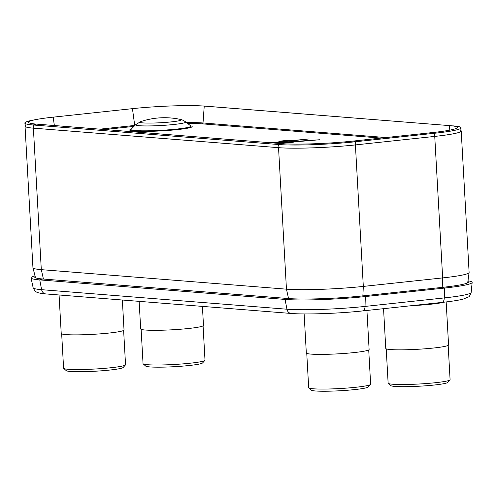 <?xml version="1.0" encoding="UTF-8"?>
<svg xmlns="http://www.w3.org/2000/svg" width="497" height="497" viewBox="0 0 497 497"><rect width="100%" height="100%" fill="white"/><g stroke="black" fill="none" stroke-linecap="round" stroke-linejoin="round"><path stroke-width="0.75" d="M25.384 125.617A55.931 4.659 -3.2 0 0 25.036 126.182L32.945 267.678A55.931 4.659 -3.2 0 0 32.957 267.753A55.931 4.659 -3.2 0 0 41.301 269.654L286.452 289.167A55.931 4.659 -3.2 0 0 363.319 286.415L442.653 277.91A55.931 4.659 -3.2 0 0 469.112 272.524A55.931 4.659 -3.2 0 0 469.118 272.449L461.21 130.947A55.931 4.659 -3.2 0 0 460.8 130.431A55.987 4.666 176.8 0 1 461.185 131.028A55.987 4.666 176.8 0 1 434.745 136.408A55.931 4.659 -3.2 0 0 461.21 130.947M288.571 298.56L286.452 289.167L278.537 147.671A55.931 4.659 -3.2 0 0 355.411 144.919A55.987 4.666 176.8 0 1 278.537 147.671L33.386 128.151A55.987 4.666 176.8 0 1 25.067 126.257A55.987 4.666 176.8 0 1 25.39 125.635M25.036 126.182A55.931 4.659 -3.2 0 0 33.386 128.151L41.301 269.654L43.419 279.041M442.212 287.378L442.653 277.91L434.745 136.408L355.411 144.919L363.319 286.415L362.872 295.883M467.894 281.408A54.682 4.56 176.8 0 1 468.435 282.06A54.682 4.56 176.8 0 1 442.566 287.341L363.332 295.833A54.682 4.56 176.8 0 1 288.173 298.529L42.854 278.997A54.682 4.56 176.8 0 1 34.697 277.127A54.682 4.56 176.8 0 1 35.157 276.425M467.975 280.805A58.373 4.864 176.8 0 1 472.15 282.426A58.373 4.864 176.8 0 1 444.535 288.061L365.301 296.56A58.373 4.864 176.8 0 1 285.073 299.43L39.754 279.898A58.373 4.864 176.8 0 1 31.044 277.904A58.373 4.864 176.8 0 1 35.007 275.835M272.493 142.9L282.364 142.26L286.533 141.39L296.324 140.726L295.175 140.465L309.159 138.93L294.441 140.409L283.601 140.75L279.351 141.204L280.053 141.428L290.925 140.788L271.051 142.782M281.482 143.614L283.234 143.378L280.954 143.173L290.242 142.676L295.802 141.769L319.559 139.763L293.845 141.477L280.19 143.117L275.444 143.136M281.65 141.937L278.693 142.235M291.18 142.21L287.676 142.521M203.348 106.016L206.448 106.234A55.931 4.659 176.8 0 1 207.411 106.308L449.53 125.611A52.241 4.355 176.8 0 1 457.333 127.505A52.241 4.355 176.8 0 1 432.614 132.55L353.379 141.049A52.241 4.355 176.8 0 1 281.582 143.621L36.3 124.095A52.241 4.355 176.8 0 1 28.503 122.305A52.241 4.355 176.8 0 1 36.927 119.386A52.241 4.355 176.8 0 1 53.21 117.149L132.444 108.657A52.241 4.355 176.8 0 1 203.348 106.016A52.241 4.355 176.8 0 1 204.242 106.085L449.53 125.611L449.189 130.264M452.692 125.834A55.931 4.659 176.8 0 1 461.048 127.866A55.931 4.659 176.8 0 1 434.583 133.264L355.349 141.763A55.931 4.659 176.8 0 1 278.482 144.515L33.193 124.989A55.931 4.659 176.8 0 1 24.85 123.076A55.931 4.659 176.8 0 1 33.871 119.951L36.927 119.386M283.302 140.781L278.86 141.316M283.924 140.719L283.607 140.769M284.247 140.688L283.924 140.738M284.576 140.657L284.247 140.707M284.905 140.626L284.576 140.676M285.247 140.601L284.911 140.645M285.589 140.57L285.247 140.62M287.148 140.471L285.595 140.589M287.508 140.446L287.148 140.489M288.223 140.409L287.508 140.465M288.931 140.378L288.223 140.427M289.639 140.353L288.931 140.396M289.981 140.347L289.639 140.371M290.975 140.322L289.987 140.365M291.292 140.322L290.975 140.34M291.602 140.316L291.292 140.34M293.36 140.34L292.596 140.34M294.025 140.378L293.597 140.371M309.153 138.943L294.025 140.396M296.815 140.632L295.175 140.465M286.197 141.148L290.925 140.788M280.631 143.074L275.599 143.148M296.554 141.459L280.6 143.061M319.552 139.769L296.193 141.608M283.228 143.385L280.954 143.173M286.204 141.167L271.07 142.769M139.141 301.35L140.682 328.933A31.448 2.622 176.8 0 0 145.379 330.039A31.448 2.622 -3.2 0 0 180.74 329.219A31.448 2.622 -3.2 0 0 203.478 325.423L202.416 306.388M203.08 325.87L205 360.17A31.025 2.584 176.8 0 1 204.901 360.393A31.025 2.584 176.8 0 1 181.312 364.015A31.025 2.584 176.8 0 1 147.677 364.73A31.025 2.584 176.8 0 1 143.167 363.841A31.025 2.584 176.8 0 1 143.043 363.636L141.123 329.337M204.901 360.393L202.621 362.922A28.602 2.386 176.8 0 1 180.877 366.264A28.602 2.386 176.8 0 1 149.87 366.923A28.602 2.386 176.8 0 1 145.714 366.109L143.167 363.841M411.883 305.643A31.448 2.622 -3.2 0 0 444.001 302.188M383.547 308.68L385.771 348.447A31.448 2.622 176.8 0 0 390.468 349.553A31.448 2.622 -3.2 0 0 425.83 348.732A31.448 2.622 -3.2 0 0 448.567 344.937L446.163 301.94M448.17 345.384L450.089 379.683A31.025 2.584 176.8 0 1 449.996 379.907A31.025 2.584 176.8 0 1 426.401 383.529A31.025 2.584 176.8 0 1 392.767 384.243A31.025 2.584 176.8 0 1 388.256 383.355A31.025 2.584 176.8 0 1 388.132 383.15L386.219 348.851M449.996 379.907L447.716 382.435A28.602 2.386 176.8 0 1 425.966 385.778A28.602 2.386 176.8 0 1 394.96 386.436A28.602 2.386 176.8 0 1 390.804 385.622L388.256 383.355M59.075 294.976L61.224 333.487A31.448 2.622 176.8 0 0 65.921 334.593A31.448 2.622 -3.2 0 0 101.282 333.773A31.448 2.622 -3.2 0 0 124.026 329.971L122.349 300.014M123.629 330.424L125.542 364.723A31.025 2.584 176.8 0 1 125.449 364.941A31.025 2.584 176.8 0 1 101.854 368.563A31.025 2.584 176.8 0 1 68.219 369.277A31.025 2.584 176.8 0 1 63.709 368.395A31.025 2.584 176.8 0 1 63.591 368.184L61.671 333.885M125.449 364.941L123.169 367.476A28.602 2.386 176.8 0 1 101.419 370.812A28.602 2.386 176.8 0 1 70.419 371.47A28.602 2.386 176.8 0 1 66.256 370.656L63.709 368.395M304.133 313.93L306.32 353A31.448 2.622 176.8 0 0 311.016 354.106A31.448 2.622 -3.2 0 0 346.372 353.286A31.448 2.622 -3.2 0 0 369.116 349.484L366.929 310.457M368.718 349.938L370.638 384.237A31.025 2.584 176.8 0 1 370.538 384.454A31.025 2.584 176.8 0 1 346.943 388.076A31.025 2.584 176.8 0 1 313.315 388.791A31.025 2.584 176.8 0 1 308.799 387.908A31.025 2.584 176.8 0 1 308.68 387.697L306.761 353.398M370.538 384.454L368.258 386.989A28.602 2.386 176.8 0 1 346.508 390.325A28.602 2.386 176.8 0 1 315.508 390.984A28.602 2.386 176.8 0 1 311.346 390.17L308.799 387.908M472.15 282.426L471.162 292.435A56.826 4.734 176.8 0 1 471.162 292.435A56.826 4.734 176.8 0 1 444.275 297.92L444.535 288.061L442.566 287.341M441.634 302.424A5.597 2.914 -96.1 0 0 441.92 302.418A5.597 2.914 -96.1 0 0 444.275 297.92L365.04 306.419A56.826 4.734 176.8 0 1 286.943 309.215L41.618 289.683L39.754 279.898L42.854 278.997M362.4 310.917A5.597 2.914 -96.1 0 0 362.686 310.917C339.408 313.47 305.549 314.7 291.149 313.458A5.597 4.759 -85.4 0 1 286.943 309.215L285.073 299.43L288.173 298.529M471.162 292.429C469.833 295.814 468.951 297.312 468.516 296.92L463.21 299.107C458.507 300.3 451.413 301.406 441.92 302.418L362.686 310.917A5.597 2.914 -96.1 0 0 365.04 306.419L365.301 296.56L363.332 295.833M33.144 287.738C34.84 290.956 35.883 292.342 36.269 291.907C36.747 292.224 38.201 293.249 45.83 293.926A5.597 4.759 -85.4 0 1 41.618 289.683A56.826 4.734 176.8 0 1 33.144 287.744A56.826 4.734 176.8 0 1 33.144 287.738L31.044 277.904M187.605 123.405A48.768 4.063 176.8 0 1 202.273 123.852L381.025 138.085M104.656 129.537L133.954 126.393M190.668 125.853A31.261 2.603 176.8 0 1 177.386 129.611A31.261 2.603 176.8 0 1 141.825 131.425A31.261 2.603 176.8 0 1 131.165 129.177M186.505 122.529A49.688 4.144 176.8 0 1 203.012 122.983A0.932 0.795 -85.4 0 1 202.273 123.852M207.411 106.308L204.242 106.085L203.012 122.983L386.007 137.551M99.922 129.158L134.718 125.43A0.932 0.485 -96.1 0 0 134.749 125.598M132.444 108.657L134.718 125.43A49.688 4.144 176.8 0 1 134.942 125.406M53.21 117.149L54.347 125.53M434.508 136.439L434.583 133.264L432.614 132.55M355.274 144.931L355.349 141.763L353.379 141.049M33.796 128.189L33.193 124.989L36.3 124.095M279.084 147.715L278.482 144.515L281.582 143.621M185.642 121.846A25.111 2.094 176.8 0 1 173.882 124.486A25.111 2.094 -3.2 0 1 147.528 125.946A25.111 2.094 -3.2 0 1 135.712 124.635L140.713 121.616A20.731 1.727 -3.2 0 0 147.982 123.082A20.731 1.727 -3.2 0 0 171.44 121.877A20.731 1.727 176.8 0 0 180.336 119.404C181.057 119.274 182.821 120.088 185.642 121.846L190.761 125.927A30.013 2.504 176.8 0 1 176.702 129.083A30.013 2.504 -3.2 0 1 145.205 130.829A30.013 2.504 -3.2 0 1 131.084 129.263L131.022 129.332M439.423 302.685A28.553 2.379 176.8 0 1 416.43 305.152M35.504 277.792L32.957 267.753M467.702 282.812L469.112 272.524M291.149 313.458L45.83 293.926M460.682 131.624L461.048 127.866M25.633 126.797L24.85 123.076M135.712 124.635L131.084 129.263M180.336 119.404A74.649 74.649 0 0 0 140.713 121.616"/></g></svg>
